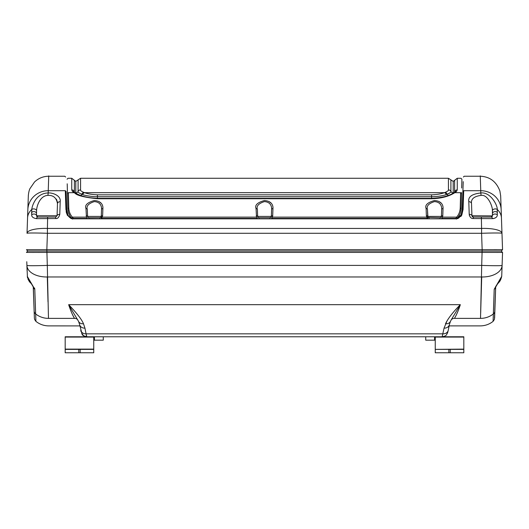 <?xml version="1.0" encoding="UTF-8"?>
<svg xmlns="http://www.w3.org/2000/svg" width="529" height="529" viewBox="0 0 529 529"><rect width="100%" height="100%" fill="white"/><g stroke="black" fill="none" stroke-linecap="round" stroke-linejoin="round"><path stroke-width="0.79" d="M501.446 217.988L501.155 209.709C500.546 192.358 500.447 189.494 501.155 209.709L502.55 249.701L26.45 249.701L27.766 251.057L46.843 251.057L27.766 251.057L26.45 252.419L502.55 252.419L502.094 265.406A20.406 0.714 -178 0 1 481.701 265.406L480.524 318.379C480.193 328.456 480.193 328.456 480.524 318.379L454.437 318.379C447.944 328.271 447.944 328.271 454.437 318.379C456.448 315.119 458.418 310.549 460.342 304.671L218.728 304.671M42.419 252.426L38.114 252.432M34.279 252.439L32.342 252.439M463.391 177.017L464.211 176.23L480.279 176.23C489.768 176.633 496.301 181.553 499.885 190.989L500.672 195.928L501.155 209.709A20.406 19.712 178 0 0 480.755 190.704C480.153 172.48 480.054 169.472 480.755 190.704L480.808 192.966C471.967 193.958 467.96 196.854 468.8 201.675A2.724 2.076 178 0 1 471.518 203.658L471.941 215.733L473.296 217.049L491.077 217.049L473.296 217.049L491.077 217.049L492.439 215.733L492.406 210.575C492.79 207.117 488.069 194.242 481.079 195.386C474.004 196.325 470.81 199.083 471.518 203.658L471.941 215.733A2.724 1.442 178 0 0 469.216 214.384C469.858 217.28 471.213 218.662 473.296 218.53L492.578 218.642C495.805 218.166 497.379 216.877 497.306 214.774L497.234 209.438A20.406 14.746 178 0 1 501.439 217.974L502.55 249.701L501.234 251.057L502.55 252.419L501.234 251.057L502.55 249.701L501.234 251.057L46.843 251.057L501.234 251.057L502.55 252.419L501.717 276.343L500.064 280.793L496.314 285.554M502.067 252.426L500.606 252.432M498.245 252.439L496.658 252.439M27.442 277.58L26.774 261.723M34.564 288.014L34.795 289.264A4.08 3.035 178 0 1 33.307 287.022L31.575 284.04C30.742 282.083 29.426 283.828 27.283 276.343L34.795 289.264L35.655 313.948A20.406 20.042 -2 0 0 48.476 318.379C48.807 328.456 48.807 328.456 48.476 318.379L47.299 265.406A20.406 0.714 -2 0 1 26.906 265.406L27.098 271.053M26.906 265.406A20.406 12.273 -2 0 0 47.299 276.971L481.701 276.971A20.406 12.273 -178 0 0 502.094 265.406L501.717 276.343L494.205 289.264A4.08 3.035 2 0 0 495.693 287.022L497.584 283.848C498.338 282.235 500.084 282.836 501.717 276.343M493.61 306.377L493.345 313.948C492.922 326.023 493.107 320.772 493.345 313.948L494.205 289.264M480.676 313.003L481.694 277.189M494.436 319.159L495.713 286.434L494.608 318.108M480.524 318.379A20.406 20.042 -178 0 0 493.345 313.948A4.08 4.007 2 0 0 494.86 310.973L495.693 287.022M456.21 315.198L458.035 311.012M83.489 323.761L83.483 323.748A5.442 4.536 155.4 0 1 78.537 321.368L68.658 304.671C70.575 310.53 72.546 315.099 74.563 318.379C73.028 316.243 71.065 311.674 68.658 304.671C76.923 313.28 81.863 319.648 83.489 323.761L84.944 328.132A5.442 4.629 168.1 0 1 79.621 324.601L82.061 334.11C82.174 335.227 83.767 336.113 86.829 336.775A5.442 5.422 90 0 1 86.769 336.775M47.312 277.54L48.007 301.847M35.569 311.383L35.324 304.373M33.307 287.016L34.392 318.154L33.234 286.599M451.402 319.529L460.342 304.671C452.95 312.15 448.003 318.518 445.511 323.761A5.442 4.536 24.6 0 0 450.463 321.368L451.442 319.456M84.944 328.132L86.082 333.839L442.918 333.839A5.442 4.635 10.6 0 0 448.261 330.182L447.653 332.602C446.178 334.87 447.144 335.763 442.171 336.775L444.056 328.132A5.442 4.629 11.9 0 0 449.379 324.594L450.463 321.368M444.056 328.132L447.058 320.825M81.076 331.716L80.739 330.182A5.442 4.635 169.4 0 0 86.082 333.839L86.829 336.775L83.787 335.869L81.611 333.27M463.821 352.473L463.821 349.371L435.248 349.371L435.248 352.77L463.821 352.77L463.821 336.775L65.179 336.775L65.179 352.473M449.002 325.924L448.711 327.378M86.498 336.127L86.339 335.419M77.823 319.933A4.08 3.981 -32.9 0 0 74.563 318.379C81.056 328.271 81.056 328.271 74.563 318.379L48.476 318.379M79.892 325.91L48.721 325.89C43.94 325.844 39.668 324.337 35.912 321.368L34.57 319.384M35.655 313.948C36.078 326.023 35.893 320.772 35.655 313.948A4.08 4.007 178 0 1 34.14 310.973M34.392 318.154L34.564 319.199M455.33 218.834L455.813 218.391L455.33 218.834L456.296 218.834L72.704 218.834L70.886 218.431L67.236 215.118L65.946 209.563L65.298 190.704C64.624 171.422 64.624 171.422 65.298 190.704L48.245 190.704C48.847 172.447 48.946 169.505 48.245 190.704L48.192 192.966C42.895 193.092 38.663 195.406 35.489 199.916C33.38 203.169 32.143 206.343 31.766 209.438L31.694 214.774C31.542 216.778 33.122 218.067 36.422 218.642L55.704 218.53C57.568 218.827 58.924 217.445 59.784 214.384L59.777 214.397M65.609 177.017L64.789 176.23L48.721 176.23C43.252 176.302 38.524 178.22 34.537 181.969L29.948 188.635C28.421 191.597 28.202 197.462 28.328 195.928L27.554 217.988M480.755 190.704L463.702 190.704C464.376 171.422 464.376 171.422 463.702 190.704L463.054 209.563L461.764 215.118L458.114 218.431L456.448 218.827M65.298 190.704L66.112 191.465C65.437 172.223 65.437 172.223 66.112 191.465C65.437 172.223 65.437 172.223 66.112 191.465L66.76 210.039L65.946 209.563M65.543 197.82L65.695 202.223M66.138 211.474L66.568 213.339M71.441 218.622L72.552 218.827M72.704 218.834L73.67 218.834L72.367 217.128C70.152 214.622 68.955 211.56 68.777 207.95L68.386 192.675C67.884 173.492 67.884 173.492 68.386 192.675L74.113 192.675L72.506 191.485L71.752 189.951A2.724 2.645 0 0 1 74.397 191.974A1.362 1.323 180 0 0 74.51 192.272M87.682 218.728L99.921 218.834L99.921 217.723L100.801 217.406A1.362 1.362 0 0 0 101.072 217.088L101.277 216.414A1.362 0.714 2 0 1 102.639 215.746L102.884 208.585C103.082 206.872 102.791 200.98 94.261 200.544C87.311 202.521 84.554 205.206 85.976 208.585L86.419 216.698M257.259 218.398L257.967 218.834L271.033 218.834L271.747 218.391L272.706 215.746L272.951 208.585C273.149 206.872 272.858 200.98 264.335 200.544C257.385 202.521 254.621 205.206 256.049 208.585L256.492 216.698M427.928 217.088A1.362 0.595 148 0 0 426.771 217.128A1.362 0.595 148 0 1 427.928 217.088A1.362 1.362 0 0 0 428.741 217.683A1.362 1.362 0 0 1 427.928 217.088L427.478 209.444L427.723 216.414L441.417 216.414A1.362 1.362 0 0 1 440.055 217.723L440.941 217.406L441.417 216.414A1.362 0.714 -178 0 1 442.78 215.746A1.362 0.714 -178 0 0 441.417 216.414L440.941 217.406L440.055 217.723L440.055 218.834L441.1 218.834L441.821 218.391L442.78 215.746L443.024 208.585C443.216 206.872 442.932 200.98 434.402 200.544C427.452 202.521 424.694 205.206 426.116 208.585L426.361 215.746L427.32 218.391L428.199 217.406L440.055 217.723A1.362 1.362 0 0 0 441.417 216.414L441.662 209.444C441.841 207.771 441.629 202.032 434.428 201.602C428.569 203.533 426.255 206.145 427.478 209.444A1.362 0.899 178 0 0 426.116 208.585M457.559 218.622L461.235 214.708M460.858 216.506L461.764 215.124M463.457 197.82L463.583 194.262M492.466 211.236L492.406 210.575A2.724 1.746 -7.8 0 1 494.443 209.008A2.724 1.746 -7.8 0 1 497.234 209.438C497.749 205.926 490.839 191.769 480.808 192.966L480.782 191.729M469.448 215.66L469.296 215.065M37.757 217.035L37.916 217.049A1.362 1.362 0 0 1 36.561 215.733L37.923 217.049L55.704 217.049L37.923 217.049L55.704 217.049L47.636 217.049L47.418 228.435A20.406 5.561 2 0 0 27.025 233.289L27.845 209.709C28.454 192.325 28.553 189.521 27.845 209.709A20.406 19.712 -178 0 1 48.245 190.704A20.406 19.712 2 0 0 27.845 209.709L27.561 217.974A20.406 14.746 2 0 1 31.766 209.438L31.694 210M491.381 217.009L491.084 217.049A2.724 1.647 90 0 1 492.578 218.642M492.42 215.918L492.413 215.951A1.362 1.362 0 0 0 492.439 215.733A1.362 1.362 0 0 1 492.36 216.143A1.362 1.362 0 0 0 492.439 215.733A2.724 1.792 2 0 1 494.304 214.106A2.724 1.792 2 0 1 497.306 214.774L497.267 215.191M492.426 215.892L471.941 215.733C472.192 216.606 472.648 217.042 473.296 217.049A1.362 1.362 0 0 1 473.23 217.042M472.88 216.983A1.362 1.362 0 0 1 472.457 216.758M472.298 216.606A1.362 1.362 0 0 1 472.073 216.275M491.077 217.049A1.362 1.362 0 0 0 492.049 216.639A1.362 1.362 0 0 1 491.084 217.049A1.362 1.362 0 0 0 492.049 216.639M492.063 216.626A1.362 1.362 0 0 0 492.354 216.169A1.362 1.362 0 0 1 492.063 216.626A1.362 1.362 0 0 0 492.354 216.169M468.8 201.675L469.216 214.384M55.704 218.53L55.704 217.049L57.059 215.733L57.482 203.658L57.059 215.733A2.724 1.442 2 0 1 59.784 214.384L60.2 201.675C61.172 195.71 52.682 192.576 48.192 192.966L47.921 195.386C40.072 195.624 36.62 206.026 36.594 210.575L36.481 213.452A2.724 1.924 178 0 0 34.597 211.693A2.724 1.924 178 0 0 31.588 212.42L31.634 213.438M481.364 217.049L481.582 228.435L47.418 228.435L47.418 233.289A20.406 0.714 -178 0 0 27.025 233.289L27.409 222.339M501.975 233.289A20.406 5.561 178 0 0 481.582 228.435L481.582 233.289L47.418 233.289L46.843 249.701L47.299 265.406L481.701 265.406L482.157 249.701L481.582 233.289A20.406 0.714 178 0 1 501.975 233.289L501.485 219.158M492.519 213.452A2.724 1.924 2 0 1 494.403 211.693A2.724 1.924 2 0 1 497.412 212.42M501.155 209.709L500.765 198.494M26.708 249.695L27.739 249.688M486.039 249.695L490.119 249.688M494.026 249.681L496.969 249.681M495.488 217.842L493.544 218.583M492.492 211.587L492.512 212.03M492.307 209.722L492.393 210.43M56.391 199.102L57.423 202.071M60.2 201.675A2.724 2.076 2 0 0 57.482 203.658C56.504 197.879 53.317 195.122 47.921 195.386M36.481 213.452L36.561 215.733A2.724 1.792 178 0 0 34.696 214.106A2.724 1.792 178 0 0 31.694 214.774M57.059 215.733L36.561 215.733A1.362 1.362 0 0 0 37.923 217.049A1.362 1.362 0 0 1 36.561 215.733A1.362 1.362 0 0 0 37.923 217.049A2.724 1.647 90 0 0 36.422 218.642M66.932 211.759L67.209 213.055M67.851 214.919L68.003 215.257M70.886 218.384L67.977 215.204L66.76 210.039M67.236 215.118L68.029 215.316M461.764 215.118L461.024 215.204L462.24 210.039L462.683 197.324M460.99 215.277L461.176 214.86M461.797 213.035L462.068 211.759M463.702 190.704L462.888 191.465C463.563 172.223 463.563 172.223 462.888 191.465L463.232 181.626M462.888 191.465L462.134 211.316M462.227 210.344L462.075 211.706M458.114 218.384L459.271 217.518M460.204 216.526L460.971 215.316M463.054 209.563L462.24 210.039M68.796 216.526L69.729 217.518M67.282 213.326L67.19 212.975M66.912 211.626L66.78 210.469M66.938 211.818L67.348 213.557M447.223 194.282L447.203 194.288A2.724 2.156 -110.1 0 0 445.187 192.411C447.964 191.042 449.048 190.195 448.433 189.878L448.433 178.273L80.567 178.273L80.567 189.878C80.17 190.433 81.254 191.28 83.813 192.411L84.594 192.675C87.88 193.885 92.152 194.599 97.422 194.824L431.578 194.824C436.491 194.698 440.769 193.984 444.406 192.675L445.187 192.411L444.406 192.675A2.724 2.037 72.5 0 1 446.317 194.599L447.203 194.288C450.364 192.721 451.601 191.756 450.9 191.399C450.9 178.471 450.9 174.497 450.9 191.399A2.724 2.645 -0 0 0 453.201 192.913L453.201 193.131M454.385 192.364A1.362 1.323 0 0 0 454.603 191.901C454.603 178.445 454.609 175.297 454.603 191.901A1.362 1.323 0 0 1 454.385 192.364L454.49 192.272A1.362 1.323 180 0 0 454.603 191.974A2.724 2.645 -0 0 1 457.248 189.951L456.494 191.478L454.08 193.151C448.255 196.616 440.756 198.487 431.578 198.745L97.422 198.745C84.389 197.37 76.884 195.505 74.92 193.151L74.113 192.675L74.92 193.151A2.724 2.288 -61.8 0 1 76.216 193.363L75.515 192.973A1.362 1.323 180 0 0 75.799 192.986L75.799 192.913A2.724 2.645 180 0 0 78.1 191.399C77.651 192.027 78.881 192.992 81.797 194.288L82.683 194.599C84.481 195.466 93.362 196.933 97.422 196.715L431.578 196.715C437.219 196.649 442.132 195.942 446.317 194.599L447.203 194.288A2.724 2.156 69.4 0 0 447.997 195.505M100.966 218.834L102.229 217.128A1.362 0.595 -148 0 0 101.072 217.088L100.801 217.406L101.68 218.391L102.639 215.753M460.587 212.261L461.143 208.591L461.533 193.588C462.035 174.444 462.035 174.444 461.533 193.588L460.614 192.675C461.116 173.492 461.116 173.492 460.614 192.675L460.223 207.95C460.032 211.613 458.835 214.668 456.633 217.128L456.117 217.948M444.406 192.675L84.594 192.675A2.724 2.037 -72.5 0 0 82.683 194.599A2.724 2.037 -72.5 0 1 84.594 192.675L83.813 192.411A2.724 2.156 110.1 0 0 81.797 194.288A2.724 2.156 110.1 0 1 83.813 192.411M75.799 193.131L75.799 192.913C75.792 172.659 75.799 183.98 75.799 192.913A1.362 1.323 -0 0 1 75.316 192.854L74.437 192.311M450.9 188.807L450.9 191.326M449.174 193.396L447.884 194.024M434.851 194.685L433.436 194.778M442.78 215.746L442.727 216.209M442.594 216.665L441.821 218.391L455.813 218.391M438.977 201.463L441.404 203.288M257.854 217.088L257.649 216.414A1.362 1.362 0 0 0 259.012 217.723A1.362 1.362 0 0 1 257.649 216.414L258.132 217.406L259.012 217.723L258.132 217.406L259.012 217.723L259.012 218.834L259.012 217.723L269.988 217.723A1.362 1.362 0 0 0 271.351 216.414A1.362 0.714 -178 0 1 272.706 215.746L272.653 216.209M272.521 216.665L271.747 218.391L427.32 218.391L427.029 217.816M268.904 201.463L271.337 203.288M256.353 216.249L256.294 215.746A1.362 0.714 178 0 1 257.649 216.414L271.351 216.414L270.868 217.406L269.988 217.723L269.988 218.834M98.837 201.463L101.264 203.288M86.287 216.249L86.22 215.746A1.362 0.714 178 0 1 87.583 216.414L87.788 217.088L87.583 216.414L101.277 216.414L101.522 209.444A1.362 0.899 2 0 1 102.884 208.585M68.373 212.122L67.857 208.591L68.777 207.95C68.968 211.613 70.165 214.668 72.367 217.128L71.686 218.206C69.319 215.581 68.043 212.374 67.857 208.591L67.481 194.169M82.683 194.599L81.797 194.288A2.724 2.156 110.6 0 1 81.003 195.505M78.1 191.399C78.1 178.564 78.1 174.405 78.1 191.399A2.724 2.645 180 0 1 80.567 189.878M74.615 192.364A1.362 1.323 -0 0 1 74.397 191.901C74.397 178.326 74.391 175.41 74.397 191.901A2.724 2.645 180 0 0 71.752 189.878L71.752 178.273L68.01 178.273L67.09 179.212M74.41 192.172L74.397 191.974A2.724 2.645 0 0 0 71.752 189.951M461.433 197.423L461.559 192.569M461.678 188.02L461.91 179.212L460.99 178.273L457.248 178.273L457.248 189.878A2.724 2.645 180 0 0 454.603 191.901A2.724 2.645 180 0 1 457.248 189.878M460.607 212.182L461.143 208.591C460.938 212.427 459.661 215.627 457.314 218.206L456.633 217.128L442.363 217.128M456.448 219.092L457.314 218.206L456.448 219.092M460.223 207.95L461.143 208.591L460.6 212.215M459.324 215.356L459.126 215.713M457.314 218.206L459.291 215.415M459.093 215.766L459.364 215.29M67.467 193.588C66.965 174.444 66.965 174.444 67.467 193.588L67.567 197.423L67.467 193.588L68.386 192.675L67.467 193.588L67.209 183.801M68.42 212.274L69.709 215.422M72.552 219.092L71.686 218.206L72.552 219.092M67.857 208.591L68.386 212.169M69.306 214.629L69.729 215.462M69.755 215.508L69.339 214.708M87.192 218.398L86.888 217.816M86.882 217.796L86.71 217.359M87.179 218.391L86.637 217.128L72.367 217.128L73.187 218.391L87.179 218.391L87.893 218.834M441.808 218.398L441.318 218.728M271.741 218.398L271.245 218.728M88.059 217.406L88.945 217.723L88.059 217.406L88.945 217.723L88.945 218.834L88.945 217.723L99.921 217.723L99.921 218.834M102.229 217.128L256.704 217.128L257.253 218.391L101.68 218.391L100.801 217.406L101.264 216.553M101.522 209.444C101.7 207.771 101.495 202.032 94.288 201.602C88.429 203.533 86.115 206.145 87.338 209.444A1.362 0.899 178 0 0 85.976 208.585M87.338 209.444L87.583 216.414A1.362 1.362 0 0 0 88.945 217.723A1.362 1.362 0 0 1 87.583 216.414M427.723 216.414A1.362 0.714 178 0 0 426.361 215.746M441.662 209.444A1.362 0.899 2 0 1 443.024 208.585M272.706 215.746A1.362 0.714 -178 0 0 271.351 216.414L271.595 209.444C271.767 207.771 271.562 202.032 264.361 201.602C258.502 203.533 256.181 206.145 257.405 209.444L257.649 216.414A1.362 1.362 0 0 0 259.012 217.723M257.405 209.444A1.362 0.899 178 0 0 256.049 208.585M271.595 209.444A1.362 0.899 2 0 1 272.951 208.585M428.199 217.406L429.079 217.723L428.199 217.406L427.32 218.391L428.034 218.834M441.219 206.012L441.358 206.482M270.868 217.406L269.988 217.723A1.362 1.362 0 0 0 271.351 216.414L271.146 217.088M271.146 206.012L271.291 206.482M101.079 206.012L101.218 206.482M427.015 217.796L426.85 217.359M257.253 218.391L256.962 217.816M256.949 217.796L256.783 217.359M453.201 192.913C453.208 172.659 453.201 183.98 453.201 192.913A1.362 1.323 0 0 0 453.684 192.854A1.362 1.323 0 0 1 453.201 192.913M94.433 340.173L94.433 336.775L103.274 336.775L103.274 340.173L93.752 340.173M78.781 352.77L78.781 349.371L65.179 349.371L65.179 352.77L93.752 352.77L93.752 336.775M93.752 349.371L78.781 349.371M463.821 349.12L435.248 349.371M435.248 349.12L435.248 337.072L463.821 337.072M434.567 340.173L425.726 340.173L425.726 336.775L434.567 336.775L434.567 340.173L435.248 340.173M68.658 304.671L460.342 304.671M451.177 319.933A4.08 3.981 -147.1 0 1 454.437 318.379M448.195 330.552L449.379 324.594M78.537 321.368L79.621 324.601M473.296 217.049L473.296 218.53M481.079 195.386L480.808 192.966M26.589 252.273L27.766 251.057L26.45 249.701L27.766 251.057L26.45 252.419M36.594 210.575A2.724 1.746 -172.2 0 0 34.557 209.008A2.724 1.746 -172.2 0 0 31.766 209.438M460.614 192.675L454.887 192.675A2.724 2.4 -119.9 0 0 453.525 192.953L452.791 193.356C448.189 196.206 441.12 197.866 431.578 198.342L97.422 198.342L97.422 194.824M272.296 217.128L426.771 217.128M431.578 194.824L431.578 198.706M448.433 189.878A2.724 2.645 -0 0 1 450.9 191.399M97.422 198.745L97.422 198.342C87.88 197.866 80.811 196.206 76.209 193.356M74.113 192.675A2.724 2.4 -60.1 0 1 75.475 192.953M72.506 191.485A2.724 2.559 -44.4 0 1 74.444 192.206M431.578 198.745L431.578 198.342M454.08 193.151A2.724 2.288 -118.2 0 0 452.784 193.363M456.494 191.478A2.724 2.559 -135.7 0 0 454.556 192.206M429.079 217.723L429.079 218.834L429.079 217.723M269.988 217.723A1.362 1.362 0 0 0 271.351 216.414M93.752 337.072L65.179 337.072M65.179 349.12L93.752 349.12M80.144 352.77L80.144 349.371M450.219 352.77L450.219 349.371M448.856 352.77L448.856 349.371M496.268 285.62L495.878 286.368M495.871 286.381L495.752 286.718M449.002 326.426L449.505 325.89L480.279 325.89C485.06 325.844 489.332 324.337 493.088 321.368L494.423 319.384M32.209 284.853L29.174 281.124M28.745 280.509L27.991 279.173M447.924 331.716L447.389 333.27M27.561 217.974L27.025 233.289M457.254 178.273L453.208 181.394L448.433 178.273M71.746 178.273L75.792 181.394L80.567 178.273M454.563 192.311L453.532 192.946"/></g></svg>

